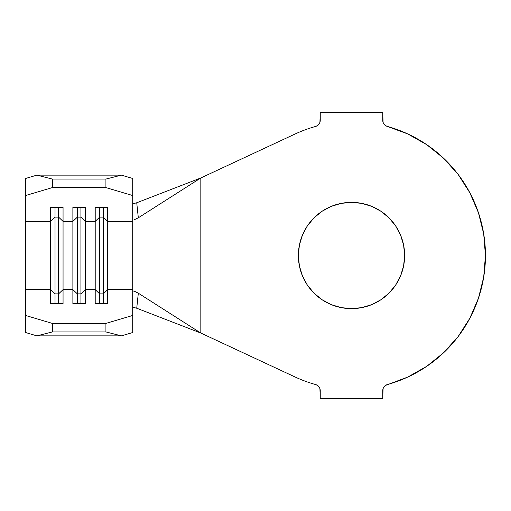 <?xml version="1.0" encoding="UTF-8"?>
<svg xmlns="http://www.w3.org/2000/svg" width="511" height="511" viewBox="0 0 511 511"><rect width="100%" height="100%" fill="white"/><g stroke="black" fill="none" stroke-linecap="round" stroke-linejoin="round"><path stroke-width="0.77" d="M395.68 285.017L389.069 293.071L381.021 299.682L371.829 304.588L361.865 307.616L351.498 308.631A53.131 53.131 0 0 1 298.367 255.5A53.131 53.131 0 0 1 351.498 202.369L361.865 203.384L371.829 206.412L381.021 211.318L389.069 217.929L395.68 225.983L400.586 235.169L403.613 245.133L404.635 255.5L403.613 265.867L400.586 275.831L395.68 285.017L389.069 293.071L381.021 299.682L371.829 304.588L361.865 307.616L351.498 308.631L341.131 307.616L331.166 304.588L321.981 299.682L313.926 293.071L307.322 285.017L302.41 275.831L299.389 265.867L298.367 255.5L299.389 245.133L302.41 235.169L307.322 225.983L313.926 217.929L321.981 211.318L331.166 206.412L341.131 203.384L351.498 202.369L361.865 203.384L371.829 206.412M25.55 226.399L25.55 178.486L25.55 195.541L52.339 187.601L52.339 179.074L36.875 175.126L25.55 178.486L36.875 175.126L121.388 175.126L36.875 175.126L52.339 179.074L105.924 179.074L52.339 179.074L52.339 187.601L105.924 187.601L52.339 187.601L25.55 195.541L25.55 221.384L50.557 221.384L50.557 207.46L63.057 207.46L63.057 221.384L72.881 221.384L72.881 289.616L63.057 289.616L63.057 221.384L72.881 221.384L72.881 207.46L85.382 207.46L85.382 221.384L95.206 221.384L95.206 289.616L85.382 289.616L85.382 221.384L95.206 221.384L95.206 207.46L107.706 207.46L107.706 221.384L132.713 221.384L132.713 195.541L105.924 187.601L105.924 179.074L121.388 175.126L132.713 178.486L132.713 289.616L107.706 289.616L107.706 221.384L132.713 221.384L132.713 332.514L121.388 335.874L105.924 331.926L105.924 323.399L52.339 323.399L105.924 323.399L132.713 315.459L132.713 289.616L107.706 289.616L107.706 303.54L95.206 303.54L95.206 289.616L85.382 289.616L85.382 303.54L72.881 303.54L72.881 289.616L63.057 289.616L63.057 303.54L50.557 303.54L50.557 289.616L25.55 289.616L25.55 315.459L52.339 323.399L52.339 331.926L36.875 335.874L25.55 332.514L36.875 335.874L121.388 335.874L36.875 335.874L52.339 331.926L105.924 331.926L52.339 331.926L52.339 323.399L25.55 315.459L25.55 332.514L25.55 221.384L50.557 221.384L50.557 289.616L25.55 289.616L25.55 284.601M138.072 293.033L200.829 333.044L200.829 177.956L136.731 202.771L200.829 177.956L294.885 134.099A133.952 133.952 0 0 1 315.664 126.428A133.952 133.952 0 0 0 294.885 134.099L200.829 177.956L200.829 333.044L294.885 376.901A133.952 133.952 0 0 0 315.664 384.572A133.952 133.952 0 0 1 294.885 376.901L200.829 333.044L138.321 293.193L136.731 308.229L200.829 333.044L136.731 308.229L133.818 307.475M318.966 386.808L319.918 388.596L320.244 390.596A6.253 6.253 0 0 0 315.664 384.572L317.497 385.422L318.966 386.808L319.918 388.596L320.244 398.382L382.752 398.382L383.084 388.596L384.029 386.808L385.498 385.422L407.74 377.073L426.672 366.368L443.618 352.75L458.137 336.564L469.845 318.244L478.437 298.271L483.687 277.173L485.45 255.5L483.687 233.827L478.437 212.729L469.845 192.756L458.137 174.436L443.618 158.25L426.672 144.632L407.74 133.927L387.332 126.428A133.952 133.952 0 0 1 387.332 384.572A6.253 6.253 0 0 0 382.752 390.596L383.084 388.596M385.498 125.578L384.029 124.192L383.084 122.404L382.752 120.404A6.253 6.253 0 0 0 387.332 126.428L385.498 125.578L384.029 124.192L383.084 122.404L382.752 112.618L320.244 112.618L319.918 122.404L318.966 124.192L317.497 125.578L315.664 126.428A6.253 6.253 0 0 0 320.244 120.404L319.918 122.404L318.966 124.192M382.752 120.404L382.752 112.618L320.244 112.618L320.244 120.404M320.244 390.596L320.244 398.382L382.752 398.382L382.752 390.596M426.672 366.368L443.618 352.75L458.137 336.564M478.437 298.271L483.687 277.173M478.437 212.729L469.845 192.756L458.137 174.436M307.322 225.983L313.926 217.929L321.981 211.318L331.166 206.412L341.131 203.384L351.498 202.369A53.131 53.131 0 0 1 404.635 255.5A53.131 53.131 0 0 1 351.498 308.631L341.131 307.616L331.166 304.588M321.981 299.682L313.926 293.071L307.322 285.017L302.41 275.831L299.389 265.867L298.367 255.5L299.389 245.133L302.41 235.169M381.021 211.318L389.069 217.929L395.68 225.983L400.586 235.169L403.613 245.133L404.635 255.5L403.613 265.867L400.586 275.831M133.939 307.488L132.713 307.954L133.02 307.545M133.812 203.525L132.713 203.046L133.02 203.455M136.731 202.771L138.321 217.807L200.829 177.956L138.321 217.807L136.731 202.771L133.939 203.512M138.321 217.807L133.888 219.928L138.321 217.807M136.277 292.036L133.205 290.951L132.713 291.296L133.205 290.951L134.489 291.264L138.321 293.193L136.731 308.229M77.346 293.876L72.881 289.616L72.881 303.54L85.382 303.54L85.382 289.616L80.917 293.876L77.346 293.876L77.346 303.54L77.346 293.876L72.881 289.616L72.881 221.384L77.346 217.124L77.346 293.876L77.346 217.124L80.917 217.124L80.917 303.54L80.917 293.876L77.346 293.876M80.917 217.124L85.382 221.384L85.382 289.616L80.917 293.876L80.917 217.124L77.346 217.124L72.881 221.384L72.881 207.46L85.382 207.46L85.382 221.384L80.917 217.124L80.917 207.46L80.917 217.124M77.346 207.46L77.346 217.124L77.346 207.46M55.022 293.876L50.557 289.616L50.557 303.54L63.057 303.54L63.057 289.616L58.593 293.876L55.022 293.876L55.022 303.54L55.022 293.876L50.557 289.616L50.557 221.384L55.022 217.124L55.022 293.876L55.022 217.124L58.593 217.124L58.593 303.54L58.593 293.876L55.022 293.876M58.593 217.124L63.057 221.384L63.057 289.616L58.593 293.876L58.593 217.124L55.022 217.124L50.557 221.384L50.557 207.46L63.057 207.46L63.057 221.384L58.593 217.124L58.593 207.46L58.593 217.124M55.022 207.46L55.022 217.124L55.022 207.46M99.671 293.876L95.206 289.616L95.206 303.54L107.706 303.54L107.706 289.616L103.241 293.876L99.671 293.876L99.671 303.54L99.671 293.876L95.206 289.616L95.206 221.384L99.671 217.124L99.671 293.876L99.671 217.124L103.241 217.124L103.241 303.54L103.241 293.876L99.671 293.876M103.241 217.124L107.706 221.384L107.706 289.616L103.241 293.876L103.241 217.124L99.671 217.124L95.206 221.384L95.206 207.46L107.706 207.46L107.706 221.384L103.241 217.124L103.241 207.46L103.241 217.124M99.671 207.46L99.671 217.124L99.671 207.46M132.713 315.459L132.713 332.514L121.388 335.874L105.924 331.926L105.924 323.399L132.713 315.459M121.388 175.126L132.713 178.486L132.713 195.541L105.924 187.601L105.924 179.074L121.388 175.126"/></g></svg>
